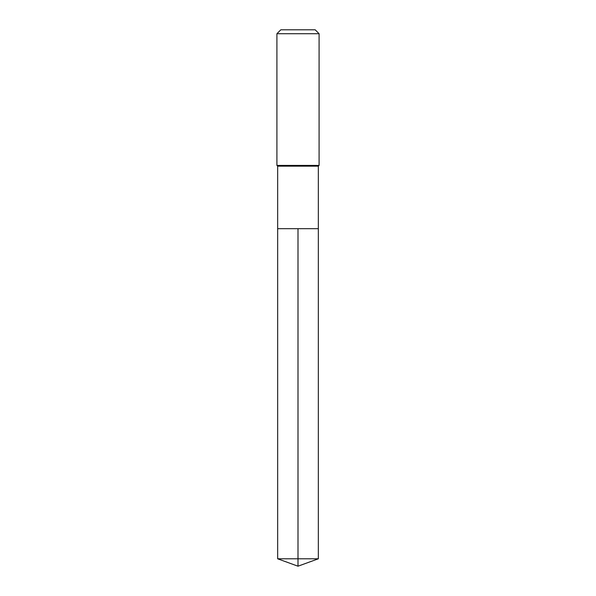<?xml version="1.0" encoding="UTF-8"?>
<svg xmlns="http://www.w3.org/2000/svg" width="596" height="596" viewBox="0 0 596 596"><rect width="100%" height="100%" fill="white"/><g stroke="black" fill="none" stroke-linecap="round" stroke-linejoin="round"><path stroke-width="0.89" d="M277.661 228.693L277.661 166.157L318.339 166.157L318.339 228.693L277.661 228.693L298 228.693L298 558.795L298 228.693L318.339 228.693L318.339 558.795L277.661 558.795L277.661 228.693L277.661 558.795L298 566.2L298 558.795L298 566.2L277.661 558.795M318.339 166.157L319.091 165.405L276.909 165.405L277.661 166.157M319.091 33.719L315.18 29.8L280.82 29.8L276.909 33.719L319.091 33.719L319.091 165.405M276.909 33.719L276.909 165.405M298 566.2L318.339 558.795"/></g></svg>
